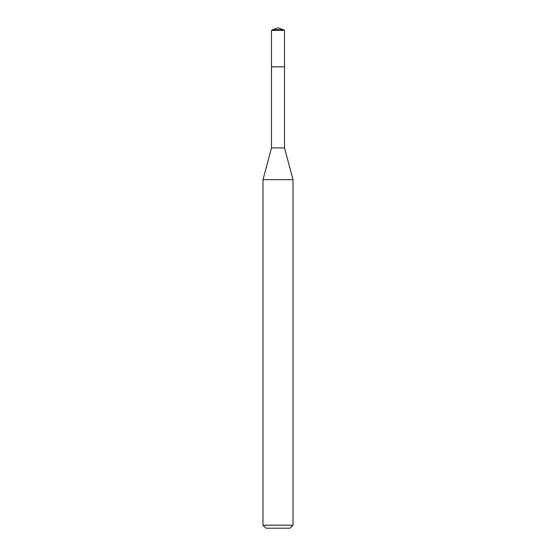 <?xml version="1.0" encoding="UTF-8"?>
<svg xmlns="http://www.w3.org/2000/svg" width="556" height="556" viewBox="0 0 556 556"><rect width="100%" height="100%" fill="white"/><g stroke="black" fill="none" stroke-linecap="round" stroke-linejoin="round"><path stroke-width="0.83" d="M293.012 179.644L262.988 179.644L262.988 525.198L293.012 525.198L293.012 179.644L284.505 147.896L284.505 30.378L271.495 30.378L272.746 29.711L283.254 29.711L284.505 30.378M262.988 525.198L265.99 528.2L290.01 528.2L293.012 525.198M271.495 30.378L271.495 66.831L278 66.831L271.495 66.831L271.495 147.896L284.505 147.896M278 66.831L284.505 66.831L278 66.831M271.495 147.896L262.988 179.644M283.254 29.711L278 27.8L272.746 29.711"/></g></svg>
